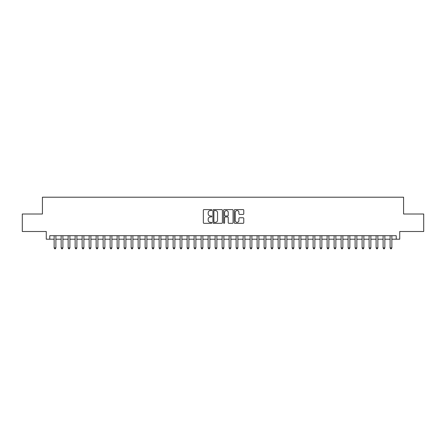 <?xml version="1.0" encoding="UTF-8"?>
<svg xmlns="http://www.w3.org/2000/svg" width="446" height="446" viewBox="0 0 446 446"><rect width="100%" height="100%" fill="white"/><g stroke="black" fill="none" stroke-linecap="round" stroke-linejoin="round"><path stroke-width="0.67" d="M211.8 210.066A0.479 0.479 0 0 0 211.32 209.587L204.023 209.587A0.686 0.686 0 0 0 203.337 210.272L203.337 222.638A0.686 0.686 0 0 0 204.023 223.323L211.32 223.323A0.479 0.479 0 0 0 211.8 222.844A0.479 0.479 0 0 0 211.32 222.364L210.378 222.364A2.197 2.197 0 0 1 208.176 220.168L208.176 219.137A2.197 2.197 0 0 1 210.378 216.934L211.32 216.934A0.479 0.479 0 0 0 211.8 216.455A0.479 0.479 0 0 0 211.32 215.975L210.378 215.975A2.197 2.197 0 0 1 208.176 213.779L208.176 212.748A2.197 2.197 0 0 1 210.378 210.545L211.32 210.545A0.479 0.479 0 0 0 211.8 210.066M243.076 214.431A0.686 0.686 0 0 0 243.767 213.74L243.767 210.272A0.686 0.686 0 0 0 243.076 209.587L234.97 209.587A0.686 0.686 0 0 0 234.284 210.272L234.284 222.638A0.686 0.686 0 0 0 234.97 223.323L243.076 223.323A0.686 0.686 0 0 0 243.767 222.638L243.767 218.451A0.686 0.686 0 0 0 243.076 217.76L239.608 217.76A0.686 0.686 0 0 0 238.922 218.451L238.922 220.525A1.84 1.84 0 0 1 237.082 222.364A1.84 1.84 0 0 1 235.248 220.525L235.248 212.385A1.84 1.84 0 0 1 237.082 210.545A1.84 1.84 0 0 1 238.922 212.385L238.922 213.74A0.686 0.686 0 0 0 239.608 214.431L243.076 214.431M49.774 239.201L49.774 235.705L396.226 235.705L396.226 239.201L399.728 239.201L399.728 231.502L423.7 231.502L423.7 214.008L403.58 214.008L403.58 197.21L42.42 197.21L42.42 214.008L22.3 214.008L22.3 231.502L46.273 231.502L46.273 239.201L54.144 239.201M222.398 210.272A0.686 0.686 0 0 0 221.712 209.587L213.606 209.587A0.686 0.686 0 0 0 212.92 210.272L212.92 222.638A0.686 0.686 0 0 0 213.606 223.323L221.712 223.323A0.686 0.686 0 0 0 222.398 222.638L222.398 210.272M224.288 209.587L232.394 209.587A0.686 0.686 0 0 1 233.08 210.272L233.08 222.638A0.686 0.686 0 0 1 232.394 223.323L228.926 223.323A0.686 0.686 0 0 1 228.24 222.638L228.24 217.626A0.686 0.686 0 0 0 227.549 216.934L225.252 216.934A0.686 0.686 0 0 0 224.561 217.626L224.561 222.844A0.479 0.479 0 0 1 224.082 223.323A0.479 0.479 0 0 1 223.602 222.844L223.602 210.272A0.686 0.686 0 0 1 224.288 209.587M55.895 239.201L61.147 239.201M62.897 239.201L68.143 239.201M69.894 239.201L75.145 239.201M76.896 239.201L82.142 239.201M83.893 239.201L89.144 239.201M90.889 239.201L96.141 239.201M97.891 239.201L103.138 239.201M104.888 239.201L110.14 239.201M111.89 239.201L117.136 239.201M118.887 239.201L124.139 239.201M125.889 239.201L131.135 239.201M132.886 239.201L138.137 239.201M139.888 239.201L145.134 239.201M146.885 239.201L152.136 239.201M153.881 239.201L159.133 239.201M160.883 239.201L166.129 239.201M167.88 239.201L173.132 239.201M174.882 239.201L180.128 239.201M181.879 239.201L187.13 239.201M188.881 239.201L194.127 239.201M195.878 239.201L201.129 239.201M202.88 239.201L208.126 239.201M209.876 239.201L215.128 239.201M216.873 239.201L222.125 239.201M223.875 239.201L229.127 239.201M230.872 239.201L236.124 239.201M237.874 239.201L243.12 239.201M244.871 239.201L250.122 239.201M251.873 239.201L257.119 239.201M258.87 239.201L264.121 239.201M265.872 239.201L271.118 239.201M272.868 239.201L278.12 239.201M279.871 239.201L285.117 239.201M286.867 239.201L292.119 239.201M293.864 239.201L299.115 239.201M300.866 239.201L306.112 239.201M307.863 239.201L313.114 239.201M314.865 239.201L320.111 239.201M321.861 239.201L327.113 239.201M328.864 239.201L334.11 239.201M335.86 239.201L341.112 239.201M342.863 239.201L348.109 239.201M349.859 239.201L355.111 239.201M356.856 239.201L362.107 239.201M363.858 239.201L369.104 239.201M370.855 239.201L376.106 239.201M377.857 239.201L383.103 239.201M384.853 239.201L390.105 239.201M391.856 239.201L396.226 239.201M214.359 210.545A0.479 0.479 0 0 0 213.879 211.03L213.879 221.885A0.479 0.479 0 0 0 214.359 222.364L215.357 222.364A2.197 2.197 0 0 0 217.553 220.168L217.553 212.748A2.197 2.197 0 0 0 215.357 210.545L214.359 210.545M228.24 212.419A1.84 1.84 0 0 0 226.401 210.584A1.84 1.84 0 0 0 224.561 212.419L224.561 215.29A0.686 0.686 0 0 0 225.252 215.975L227.549 215.975A0.686 0.686 0 0 0 228.24 215.29L228.24 212.419M55.895 235.705L55.895 247.881L54.144 247.881L54.144 235.705M55.895 247.881L55.371 248.79L54.668 248.79L54.144 247.881M62.897 235.705L62.897 247.881L61.147 247.881L61.147 235.705M62.897 247.881L62.368 248.79L61.671 248.79L61.147 247.881M69.894 235.705L69.894 247.881L68.143 247.881L68.143 235.705M69.894 247.881L69.37 248.79L68.667 248.79L68.143 247.881M76.896 235.705L76.896 247.881L75.145 247.881L75.145 235.705M76.896 247.881L76.366 248.79L75.669 248.79L75.145 247.881M83.893 235.705L83.893 247.881L82.142 247.881L82.142 235.705M83.893 247.881L83.369 248.79L82.666 248.79L82.142 247.881M90.889 235.705L90.889 247.881L89.144 247.881L89.144 235.705M90.889 247.881L90.365 248.79L89.668 248.79L89.144 247.881M97.891 235.705L97.891 247.881L96.141 247.881L96.141 235.705M97.891 247.881L97.367 248.79L96.665 248.79L96.141 247.881M104.888 235.705L104.888 247.881L103.138 247.881L103.138 235.705M104.888 247.881L104.364 248.79L103.667 248.79L103.138 247.881M111.89 235.705L111.89 247.881L110.14 247.881L110.14 235.705M111.89 247.881L111.366 248.79L110.664 248.79L110.14 247.881M118.887 235.705L118.887 247.881L117.136 247.881L117.136 235.705M118.887 247.881L118.363 248.79L117.66 248.79L117.136 247.881M125.889 235.705L125.889 247.881L124.139 247.881L124.139 235.705M125.889 247.881L125.359 248.79L124.663 248.79L124.139 247.881M132.886 235.705L132.886 247.881L131.135 247.881L131.135 235.705M132.886 247.881L132.362 248.79L131.659 248.79L131.135 247.881M139.888 235.705L139.888 247.881L138.137 247.881L138.137 235.705M139.888 247.881L139.358 248.79L138.661 248.79L138.137 247.881M146.885 235.705L146.885 247.881L145.134 247.881L145.134 235.705M146.885 247.881L146.36 248.79L145.658 248.79L145.134 247.881M153.881 235.705L153.881 247.881L152.136 247.881L152.136 235.705M153.881 247.881L153.357 248.79L152.66 248.79L152.136 247.881M160.883 235.705L160.883 247.881L159.133 247.881L159.133 235.705M160.883 247.881L160.359 248.79L159.657 248.79L159.133 247.881M167.88 235.705L167.88 247.881L166.129 247.881L166.129 235.705M167.88 247.881L167.356 248.79L166.659 248.79L166.129 247.881M174.882 235.705L174.882 247.881L173.132 247.881L173.132 235.705M174.882 247.881L174.358 248.79L173.656 248.79L173.132 247.881M181.879 235.705L181.879 247.881L180.128 247.881L180.128 235.705M181.879 247.881L181.355 248.79L180.658 248.79L180.128 247.881M188.881 235.705L188.881 247.881L187.13 247.881L187.13 235.705M188.881 247.881L188.357 248.79L187.655 248.79L187.13 247.881M195.878 235.705L195.878 247.881L194.127 247.881L194.127 235.705M195.878 247.881L195.354 248.79L194.651 248.79L194.127 247.881M202.88 235.705L202.88 247.881L201.129 247.881L201.129 235.705M202.88 247.881L202.35 248.79L201.653 248.79L201.129 247.881M209.876 235.705L209.876 247.881L208.126 247.881L208.126 235.705M209.876 247.881L209.352 248.79L208.65 248.79L208.126 247.881M216.873 235.705L216.873 247.881L215.128 247.881L215.128 235.705M216.873 247.881L216.349 248.79L215.652 248.79L215.128 247.881M223.875 235.705L223.875 247.881L222.125 247.881L222.125 235.705M223.875 247.881L223.351 248.79L222.649 248.79L222.125 247.881M230.872 235.705L230.872 247.881L229.127 247.881L229.127 235.705M230.872 247.881L230.348 248.79L229.651 248.79L229.127 247.881M237.874 235.705L237.874 247.881L236.124 247.881L236.124 235.705M237.874 247.881L237.35 248.79L236.648 248.79L236.124 247.881M244.871 235.705L244.871 247.881L243.12 247.881L243.12 235.705M244.871 247.881L244.347 248.79L243.65 248.79L243.12 247.881M251.873 235.705L251.873 247.881L250.122 247.881L250.122 235.705M251.873 247.881L251.349 248.79L250.646 248.79L250.122 247.881M258.87 235.705L258.87 247.881L257.119 247.881L257.119 235.705M258.87 247.881L258.345 248.79L257.643 248.79L257.119 247.881M265.872 235.705L265.872 247.881L264.121 247.881L264.121 235.705M265.872 247.881L265.342 248.79L264.645 248.79L264.121 247.881M272.868 235.705L272.868 247.881L271.118 247.881L271.118 235.705M272.868 247.881L272.344 248.79L271.642 248.79L271.118 247.881M279.871 235.705L279.871 247.881L278.12 247.881L278.12 235.705M279.871 247.881L279.341 248.79L278.644 248.79L278.12 247.881M286.867 235.705L286.867 247.881L285.117 247.881L285.117 235.705M286.867 247.881L286.343 248.79L285.641 248.79L285.117 247.881M293.864 235.705L293.864 247.881L292.119 247.881L292.119 235.705M293.864 247.881L293.34 248.79L292.643 248.79L292.119 247.881M300.866 235.705L300.866 247.881L299.115 247.881L299.115 235.705M300.866 247.881L300.342 248.79L299.64 248.79L299.115 247.881M307.863 235.705L307.863 247.881L306.112 247.881L306.112 235.705M307.863 247.881L307.339 248.79L306.642 248.79L306.112 247.881M314.865 235.705L314.865 247.881L313.114 247.881L313.114 235.705M314.865 247.881L314.341 248.79L313.638 248.79L313.114 247.881M321.861 235.705L321.861 247.881L320.111 247.881L320.111 235.705M321.861 247.881L321.337 248.79L320.641 248.79L320.111 247.881M328.864 235.705L328.864 247.881L327.113 247.881L327.113 235.705M328.864 247.881L328.34 248.79L327.637 248.79L327.113 247.881M335.86 235.705L335.86 247.881L334.11 247.881L334.11 235.705M335.86 247.881L335.336 248.79L334.634 248.79L334.11 247.881M342.863 235.705L342.863 247.881L341.112 247.881L341.112 235.705M342.863 247.881L342.333 248.79L341.636 248.79L341.112 247.881M349.859 235.705L349.859 247.881L348.109 247.881L348.109 235.705M349.859 247.881L349.335 248.79L348.633 248.79L348.109 247.881M356.856 235.705L356.856 247.881L355.111 247.881L355.111 235.705M356.856 247.881L356.332 248.79L355.635 248.79L355.111 247.881M363.858 235.705L363.858 247.881L362.107 247.881L362.107 235.705M363.858 247.881L363.334 248.79L362.631 248.79L362.107 247.881M370.855 235.705L370.855 247.881L369.104 247.881L369.104 235.705M370.855 247.881L370.331 248.79L369.634 248.79L369.104 247.881M377.857 235.705L377.857 247.881L376.106 247.881L376.106 235.705M377.857 247.881L377.333 248.79L376.63 248.79L376.106 247.881M384.853 235.705L384.853 247.881L383.103 247.881L383.103 235.705M384.853 247.881L384.329 248.79L383.632 248.79L383.103 247.881M391.856 235.705L391.856 247.881L390.105 247.881L390.105 235.705M391.856 247.881L391.332 248.79L390.629 248.79L390.105 247.881"/></g></svg>
